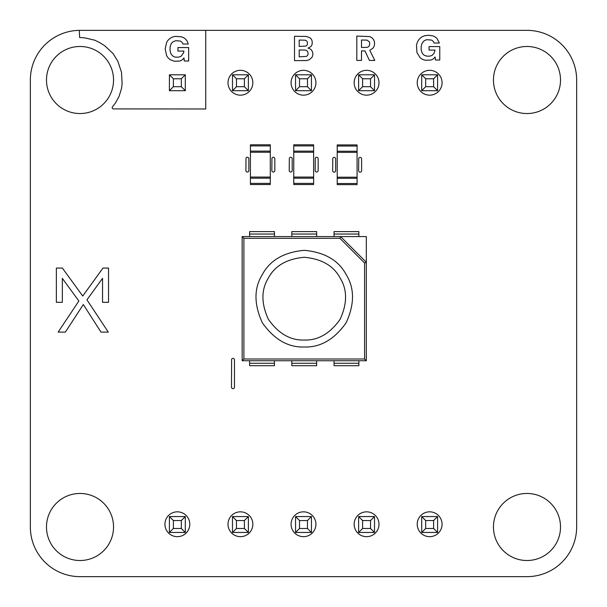 <?xml version="1.0" encoding="UTF-8"?>
<svg xmlns="http://www.w3.org/2000/svg" width="607" height="607" viewBox="0 0 607 607"><rect width="100%" height="100%" fill="white"/><g stroke="black" fill="none" stroke-linecap="round" stroke-linejoin="round"><path stroke-width="0.91" d="M270.29 145.908L270.29 184.52L250.425 184.52L250.425 144.785L270.29 144.785L270.29 145.908L250.425 145.908M270.29 177.069L250.425 177.069M270.29 152.236L250.425 152.236M357.075 146.029L357.075 184.642L337.211 184.642L337.211 144.914L357.075 144.914L357.075 146.029L337.211 146.029M357.075 177.191L337.211 177.191M357.075 152.365L337.211 152.365M313.622 145.908L313.622 184.52L293.75 184.52L293.75 144.785L313.622 144.785L313.622 145.908L293.75 145.908M313.622 177.069L293.75 177.069M313.622 152.236L293.75 152.236M304.244 346.999C288.113 347.523 274.159 339.472 262.383 322.825C253.863 304.304 253.863 288.196 262.383 274.485C269.986 260.251 283.947 252.201 304.244 250.319C324.548 252.201 338.501 260.251 346.111 274.485C354.632 288.196 354.632 304.304 346.111 322.825C334.328 339.472 320.375 347.523 304.244 346.999M304.244 340.041C290.434 340.497 278.484 333.6 268.4 319.35C261.109 303.492 261.109 289.698 268.4 277.968C274.918 265.775 286.861 258.878 304.244 257.269C321.627 258.878 333.577 265.775 340.087 277.968C347.386 289.698 347.386 303.492 340.087 319.35C330.003 333.6 318.053 340.497 304.244 340.041M364.587 359.003L366.325 360.74L366.325 262.292L340.61 236.578L339.89 238.316L243.9 238.316L243.9 359.003L364.587 359.003L364.587 263.013L366.325 262.292L366.325 236.578L242.163 236.578L242.163 360.74L366.325 360.74M242.163 360.74L243.9 359.003M242.163 236.578L243.9 238.316M249.614 360.74L249.614 365.702L274.447 365.702L274.447 360.74M291.83 360.74L291.83 365.702L316.664 365.702L316.664 360.74M334.04 360.74L334.04 365.702L358.874 365.702L358.874 360.74M358.874 236.578L358.874 234.036L334.04 234.036L334.04 236.578M334.04 234.036L334.04 231.608L358.874 231.608L358.874 234.036M316.664 236.578L316.664 234.036L291.83 234.036L291.83 236.578M291.83 234.036L291.83 231.608L316.664 231.608L316.664 234.036M274.447 236.578L274.447 234.036L249.614 234.036L249.614 236.578M249.614 234.036L249.614 231.608L274.447 231.608L274.447 234.036M185.302 532.453L169.406 532.453L173.382 528.477L181.326 528.477L185.302 532.453L185.302 516.557L169.406 516.557L169.406 532.453M232.481 516.557L232.481 532.453L236.457 528.477L236.457 520.533L232.481 516.557L248.377 516.557L248.377 532.453L232.481 532.453M295.556 516.557L295.556 532.453L299.524 528.477L299.524 520.533L295.556 516.557L311.444 516.557L311.444 532.453L295.556 532.453M421.698 516.557L421.698 532.453L425.674 528.477L425.674 520.533L421.698 516.557L437.594 516.557L437.594 532.453L421.698 532.453M358.623 532.453L358.623 516.557L374.519 516.557L374.519 532.453L358.623 532.453L362.599 528.477L370.543 528.477L374.519 532.453M169.406 516.557L173.382 520.533L173.382 528.477M185.302 516.557L181.326 520.533L173.382 520.533M181.326 520.533L181.326 528.477M248.377 516.557L244.401 520.533L236.457 520.533M248.377 532.453L244.401 528.477L236.457 528.477M244.401 520.533L244.401 528.477M311.444 516.557L307.476 520.533L299.524 520.533M311.444 532.453L307.476 528.477L299.524 528.477M307.476 520.533L307.476 528.477M437.594 516.557L433.618 520.533L425.674 520.533M437.594 532.453L433.618 528.477L425.674 528.477M433.618 520.533L433.618 528.477M374.519 516.557L370.543 520.533L370.543 528.477M358.623 516.557L362.599 520.533L362.599 528.477M370.543 520.533L362.599 520.533M185.302 90.693L169.406 90.693L173.382 86.718L181.326 86.718L185.302 90.693L185.302 74.798L169.406 74.798L169.406 90.693M232.481 74.798L232.481 90.693L236.457 86.718L236.457 78.773L232.481 74.798L248.377 74.798L248.377 90.693L232.481 90.693M295.556 74.798L295.556 90.693L299.524 86.718L299.524 78.773L295.556 74.798L311.444 74.798L311.444 90.693L295.556 90.693M421.698 74.798L421.698 90.693L425.674 86.718L425.674 78.773L421.698 74.798L437.594 74.798L437.594 90.693L421.698 90.693M358.623 90.693L358.623 74.798L374.519 74.798L374.519 90.693L358.623 90.693L362.599 86.718L370.543 86.718L374.519 90.693M169.406 74.798L173.382 78.773L173.382 86.718M185.302 74.798L181.326 78.773L173.382 78.773M181.326 78.773L181.326 86.718M248.377 74.798L244.401 78.773L236.457 78.773M248.377 90.693L244.401 86.718L236.457 86.718M244.401 78.773L244.401 86.718M311.444 74.798L307.476 78.773L299.524 78.773M311.444 90.693L307.476 86.718L299.524 86.718M307.476 78.773L307.476 86.718M437.594 74.798L433.618 78.773L425.674 78.773M437.594 90.693L433.618 86.718L425.674 86.718M433.618 78.773L433.618 86.718M374.519 74.798L370.543 78.773L370.543 86.718M358.623 74.798L362.599 78.773L362.599 86.718M370.543 78.773L362.599 78.773M231.601 359.298A1.487 1.487 0 0 1 234.469 359.868L234.469 387.183A1.487 1.487 0 0 1 232.974 388.67A1.487 1.487 0 0 1 231.487 387.183L231.601 359.298M56.36 302.309L56.36 268.074L62.392 268.074L82.734 296.034L102.985 268.074L108.532 268.074L108.532 302.309L102.545 302.309L102.545 278.332L86.938 299.805L108.289 332.105L100.99 332.105L83.326 304.532L65.366 332.105L58.158 332.105L78.857 300.996L62.346 278.385L62.346 302.309L56.36 302.309M332.788 158.313A1.487 1.487 0 0 1 335.656 158.882L335.656 170.666A1.487 1.487 0 0 1 334.169 172.16A1.487 1.487 0 0 1 332.674 170.666L332.788 158.313M358.737 158.313A1.487 1.487 0 0 1 361.605 158.882L361.605 170.666A1.487 1.487 0 0 1 360.118 172.16A1.487 1.487 0 0 1 358.623 170.666L358.737 158.313M246.002 158.192A1.487 1.487 0 0 1 248.87 158.761L248.87 170.544A1.487 1.487 0 0 1 247.383 172.031A1.487 1.487 0 0 1 245.888 170.544L246.002 158.192M271.951 158.192A1.487 1.487 0 0 1 274.819 158.761L274.819 170.544A1.487 1.487 0 0 1 273.332 172.031A1.487 1.487 0 0 1 271.837 170.544L271.951 158.192M289.334 158.192A1.487 1.487 0 0 1 292.202 158.761L292.202 170.544A1.487 1.487 0 0 1 290.715 172.031A1.487 1.487 0 0 1 289.22 170.544L289.334 158.192M315.283 158.192A1.487 1.487 0 0 1 318.151 158.761L318.151 170.544A1.487 1.487 0 0 1 316.664 172.031A1.487 1.487 0 0 1 315.17 170.544L315.283 158.192M79.282 30.365L205.735 30.35L205.735 108.979L113.41 108.903A1.244 1.244 0 0 1 112.447 106.878L115.482 102.962L119.093 96.346L121.506 88.508L122.106 83.713L121.499 72.233L117.872 61.345L113.069 53.537L104.601 45.677L99.768 42.657L94.988 40.267L84.707 37.846L79.631 37.482L79.282 30.365M181.44 36.807L175.522 36.374A11.95 11.95 0 0 0 170.87 37.892L169.573 38.787A10.888 10.888 0 0 0 166.652 42.399L165.18 49.008L166.606 55.541A10.645 10.645 0 0 0 170.62 59.881L174.391 61.254L179.801 61.034A7.185 7.185 0 0 0 183.124 58.978L183.959 57.938L184.323 61.019L188.648 61.019L188.648 47.566L177.95 47.566L177.95 51.087L183.929 51.087L183.557 52.832L181.091 56.269L178.716 57.157L175.681 57.164A6.533 6.533 0 0 1 172.327 55.594L170.825 53.507L170.066 50.76L170.066 47.308L170.825 44.531A6.563 6.563 0 0 1 173.352 41.617L175.84 40.715L180.051 41.018A4.81 4.81 0 0 1 182.517 43.021L182.973 44.03L188.216 44.03L187.662 42.27A9.211 9.211 0 0 0 183.094 37.444L181.44 36.807M294.501 60.647L294.501 36.306L306.156 36.405L309.843 37.725A5.524 5.524 0 0 1 312.173 41.367L312.188 43.78A5.061 5.061 0 0 1 310.556 46.777L308.053 48.105L309.138 48.416A6.009 6.009 0 0 1 312.749 52.953L312.833 54.008A6.502 6.502 0 0 1 311.899 57.453L309.183 59.797L306.52 60.541L294.501 60.647M305.245 50.085L299.198 49.971L299.198 56.823L306.277 56.413A3.005 3.005 0 0 0 308.075 53.454L307.946 52.414A3.05 3.05 0 0 0 306.216 50.404L305.245 50.085M304.904 40.176L299.198 40.07L299.198 46.458L305.837 46.064A2.747 2.747 0 0 0 307.385 44.228L307.385 42.308A2.754 2.754 0 0 0 305.829 40.464L304.904 40.176M419.566 38.84A11.07 11.07 0 0 1 424.938 35.699L428.542 35.274L432.571 35.813A10.008 10.008 0 0 1 436.964 38.446L439.339 43.036L434.096 43.036A4.704 4.704 0 0 0 431.175 40.024L426.964 39.721A6.669 6.669 0 0 0 423.458 41.397L421.948 43.545L421.19 46.314L421.19 49.766L421.948 52.513A6.351 6.351 0 0 0 424.43 55.328L426.804 56.17L429.839 56.163L432.214 55.283L434.02 53.31L435.052 50.093L429.073 50.093L429.073 46.572L439.772 46.572L439.772 60.025L435.447 60.025L435.082 56.944L434.248 57.984A7.216 7.216 0 0 1 430.924 60.04L425.515 60.26A10.615 10.615 0 0 1 420.15 57.726L416.956 52.634L416.478 45.555A12.914 12.914 0 0 1 418.595 40.039L419.566 38.84M356.802 60.419L356.802 36.086L369.443 36.557A7.61 7.61 0 0 1 372.895 38.749L373.616 39.781A7.474 7.474 0 0 1 374.557 43.537L374.451 44.812A7.208 7.208 0 0 1 372.933 48.203L369.784 50.298L374.785 60.419L369.42 60.419L364.966 50.905L361.499 50.905L361.499 60.419L356.802 60.419M367.015 40.13L361.499 40.001L361.499 47.49L366.992 47.354A3.263 3.263 0 0 0 369.299 45.7L369.762 43.696L369.306 41.731L367.015 40.13M205.735 30.35L526.99 30.35A49.66 49.66 0 0 1 576.65 80.01L576.65 526.99A49.66 49.66 0 0 1 526.99 576.65L80.01 576.65A49.66 49.66 0 0 1 30.35 526.99L30.35 80.01A49.668 49.668 0 0 1 80.238 30.35M80.01 560.511A33.522 33.522 0 0 1 50.98 510.221A33.522 33.522 0 0 1 109.048 510.221A33.522 33.522 0 0 1 80.01 560.511M177.358 536.671A12.413 12.413 0 0 1 166.599 518.044A12.413 12.413 0 0 1 188.109 518.044A12.413 12.413 0 0 1 177.358 536.671M240.425 536.671A12.413 12.413 0 0 1 229.674 518.044A12.413 12.413 0 0 1 251.177 518.044A12.413 12.413 0 0 1 240.425 536.671M303.5 536.671A12.413 12.413 0 0 1 292.749 518.044A12.413 12.413 0 0 1 314.251 518.044A12.413 12.413 0 0 1 303.5 536.671M366.575 536.671A12.413 12.413 0 0 1 355.823 518.044A12.413 12.413 0 0 1 377.326 518.044A12.413 12.413 0 0 1 366.575 536.671M429.642 536.671A12.413 12.413 0 0 1 418.891 518.044A12.413 12.413 0 0 1 440.401 518.044A12.413 12.413 0 0 1 429.642 536.671M526.99 560.511A33.522 33.522 0 0 1 497.952 510.221A33.522 33.522 0 0 1 556.02 510.221A33.522 33.522 0 0 1 526.99 560.511M80.01 113.539A33.522 33.522 0 0 1 50.98 63.249A33.522 33.522 0 0 1 109.048 63.249A33.522 33.522 0 0 1 80.01 113.539M240.425 95.162A12.413 12.413 0 0 1 229.674 76.535A12.413 12.413 0 0 1 251.177 76.535A12.413 12.413 0 0 1 240.425 95.162M303.5 95.162A12.413 12.413 0 0 1 292.749 76.535A12.413 12.413 0 0 1 314.251 76.535A12.413 12.413 0 0 1 303.5 95.162M366.575 95.162A12.413 12.413 0 0 1 355.823 76.535A12.413 12.413 0 0 1 377.326 76.535A12.413 12.413 0 0 1 366.575 95.162M429.642 95.162A12.413 12.413 0 0 1 418.891 76.535A12.413 12.413 0 0 1 440.401 76.535A12.413 12.413 0 0 1 429.642 95.162M526.99 113.539A33.522 33.522 0 0 1 497.952 63.249A33.522 33.522 0 0 1 556.02 63.249A33.522 33.522 0 0 1 526.99 113.539M270.29 183.397L250.425 183.397M270.29 178.185L250.425 178.185M270.29 151.12L250.425 151.12M357.075 183.526L337.211 183.526M357.075 178.314L337.211 178.314M357.075 151.242L337.211 151.242M313.622 183.397L293.75 183.397M313.622 178.185L293.75 178.185M313.622 151.12L293.75 151.12M364.587 263.013L339.89 238.316M249.614 363.282L274.447 363.282M291.83 363.282L316.664 363.282M334.04 363.282L358.874 363.282"/></g></svg>
